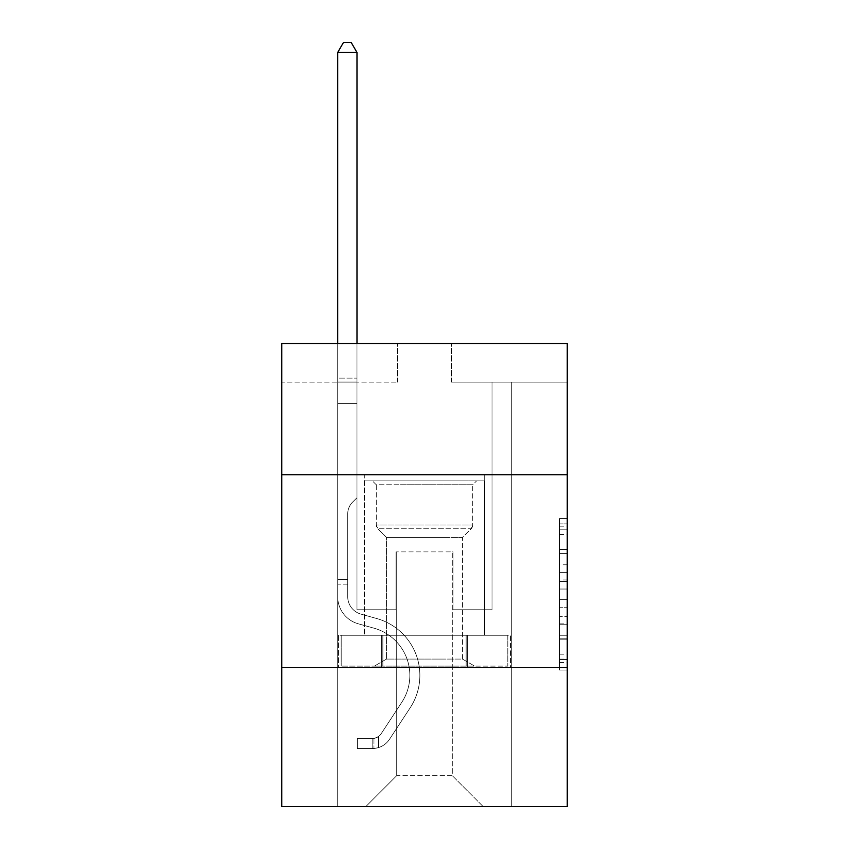 <?xml version="1.0" encoding="UTF-8"?>
<svg xmlns="http://www.w3.org/2000/svg" width="849" height="849" viewBox="0 0 849 849"><rect width="100%" height="100%" fill="white"/><g stroke="black" fill="none" stroke-linecap="round" stroke-linejoin="round"><path stroke-width="0.64" stroke-dasharray="4.25 3.18" d="M559.544 564.808L559.544 589.036L567.259 589.036L567.259 662.517L567.259 526.178L567.259 589.036L559.544 589.036L559.544 523.897L559.544 670.084L559.544 518.601L559.544 659.482L567.259 659.482L559.544 659.482L567.259 659.482L559.544 659.482L559.544 635.243L559.544 670.084L567.259 670.084L567.259 518.601L567.259 659.1L567.259 599.649L559.544 599.649L567.259 599.649L567.259 635.243L567.259 529.203L559.544 529.203L567.259 529.203L567.259 670.084L567.259 526.178L567.259 670.084L559.544 670.084L559.544 518.601L567.259 518.601L567.259 526.178L567.259 518.601L567.259 526.178L567.259 518.601L567.259 523.897L567.259 518.601L559.544 518.601L559.544 529.203L567.259 529.203L559.544 529.203L559.544 564.808L567.259 564.808M484.694 474.74L484.694 635.243L364.306 635.243L484.694 635.243L364.306 635.243L484.694 635.243L484.694 474.74L364.306 474.74L364.306 635.243L364.306 474.74L484.694 474.74M567.259 579.952L567.259 572.375L567.259 579.952L559.544 579.952L559.544 549.462L559.544 639.223L559.544 616.692L567.259 616.692L559.544 616.692L559.544 670.084L567.259 670.084L559.544 670.084L567.259 670.084L559.544 670.084L559.544 518.601L567.259 518.601L559.544 518.601L567.259 518.601L559.544 518.601L559.544 579.952L567.259 579.952M567.259 667.654L567.259 806.55L281.741 806.55L281.741 667.654L567.259 667.654L567.259 343.548L451.509 343.548L567.259 343.548L567.259 382.135L567.259 343.548L281.741 343.548L397.491 343.548L281.741 343.548L281.741 382.135L397.491 382.135L281.741 382.135L281.741 343.548L281.741 474.74L567.259 474.74L281.741 474.74L281.741 667.654L567.259 667.654L281.741 667.654M337.69 806.55L511.31 806.55L511.31 382.135L492.017 382.135L511.31 382.135L492.017 382.135L511.31 382.135L492.017 382.135L511.31 382.135L492.017 382.135L511.31 382.135L492.017 382.135L511.31 382.135L492.017 382.135L511.31 382.135L492.017 382.135L511.31 382.135L492.017 382.135L511.31 382.135L492.017 382.135L511.31 382.135L492.017 382.135L511.31 382.135L492.017 382.135L511.31 382.135L492.017 382.135L511.31 382.135L492.017 382.135L511.31 382.135L492.017 382.135L511.31 382.135L492.017 382.135L511.31 382.135L492.017 382.135L511.31 382.135L511.31 806.55L511.31 382.135L511.31 806.55L511.31 382.135L511.31 806.55L511.31 382.135L511.31 806.55L511.31 382.135L511.31 806.55L511.31 382.135L511.31 806.55L511.31 382.135L511.31 806.55L511.31 382.135L511.31 806.55L511.31 382.135L511.31 806.55L511.31 382.135L511.31 806.55L511.31 382.135L511.31 806.55L511.31 382.135L511.31 806.55L511.31 382.135L511.31 806.55L511.31 382.135L511.31 806.55L511.31 382.135L511.31 806.55L511.31 382.135L511.31 806.55L337.69 806.55L365.855 806.55L337.69 806.55L365.855 806.55L337.69 806.55L365.855 806.55L337.69 806.55L365.855 806.55L337.69 806.55L365.855 806.55L337.69 806.55L365.855 806.55L337.69 806.55L365.855 806.55L337.69 806.55L365.855 806.55L337.69 806.55L365.855 806.55L337.69 806.55L365.855 806.55L337.69 806.55L365.855 806.55L337.69 806.55L365.855 806.55L337.69 806.55L365.855 806.55L337.69 806.55L365.855 806.55L337.69 806.55L365.855 806.55L337.69 806.55L337.69 382.135L356.983 382.135L337.69 382.135L356.983 382.135L337.69 382.135L356.983 382.135L337.69 382.135L356.983 382.135L337.69 382.135L356.983 382.135L337.69 382.135L356.983 382.135L337.69 382.135L356.983 382.135L337.69 382.135L356.983 382.135L337.69 382.135L356.983 382.135L337.69 382.135L356.983 382.135L337.69 382.135L356.983 382.135L337.69 382.135L356.983 382.135L337.69 382.135L356.983 382.135L337.69 382.135L356.983 382.135L337.69 382.135L356.983 382.135L337.69 382.135L356.983 382.135L337.69 382.135L337.69 806.55M567.259 382.135L451.509 382.135L567.259 382.135M396.716 775.678L396.716 551.903L396.716 775.678L396.716 551.903L452.284 551.903L452.284 775.678L396.716 775.678L365.855 806.55L396.716 775.678L396.716 551.903L396.716 775.678L396.716 551.903L395.952 551.903L395.952 609.773L356.983 609.773L356.983 382.135L356.983 609.773L356.983 382.135L356.983 609.773L356.983 382.135L356.983 609.773L356.983 382.135L356.983 609.773L356.983 382.135L356.983 609.773L356.983 382.135L356.983 609.773L356.983 382.135L356.983 609.773L356.983 382.135L356.983 609.773L356.983 382.135L356.983 609.773L356.983 382.135L356.983 609.773L356.983 382.135L356.983 609.773L356.983 382.135L356.983 609.773L356.983 382.135L356.983 609.773L356.983 382.135L356.983 609.773L356.983 382.135L356.983 609.773L356.983 382.135L356.983 609.773L395.952 609.773L356.983 609.773L395.952 609.773L356.983 609.773L395.952 609.773L356.983 609.773L395.952 609.773L356.983 609.773L395.952 609.773L356.983 609.773L395.952 609.773L356.983 609.773L395.952 609.773L356.983 609.773L395.952 609.773L356.983 609.773L395.952 609.773L356.983 609.773L395.952 609.773L356.983 609.773L395.952 609.773L356.983 609.773L395.952 609.773L356.983 609.773L395.952 609.773L356.983 609.773L395.952 609.773L356.983 609.773L395.952 609.773L356.983 609.773L395.952 609.773L395.952 551.903L395.952 609.773L395.952 551.903L395.952 609.773L395.952 551.903L395.952 609.773L395.952 551.903L395.952 609.773L395.952 551.903L395.952 609.773L395.952 551.903L395.952 609.773L395.952 551.903L395.952 609.773L395.952 551.903L395.952 609.773L395.952 551.903L395.952 609.773L395.952 551.903L395.952 609.773L395.952 551.903L395.952 609.773L395.952 551.903L395.952 609.773L395.952 551.903L395.952 609.773L395.952 551.903L395.952 609.773L395.952 551.903L395.952 609.773L395.952 551.903L396.716 551.903L395.952 551.903L396.716 551.903L395.952 551.903L396.716 551.903L395.952 551.903L396.716 551.903L395.952 551.903L396.716 551.903L395.952 551.903L396.716 551.903L395.952 551.903L396.716 551.903L395.952 551.903L396.716 551.903L395.952 551.903L396.716 551.903L395.952 551.903L396.716 551.903L395.952 551.903L396.716 551.903L395.952 551.903L396.716 551.903L395.952 551.903L396.716 551.903L395.952 551.903L396.716 551.903L395.952 551.903L396.716 551.903L395.952 551.903L396.716 551.903L396.716 775.678L365.855 806.55L396.716 775.678L396.716 551.903L396.716 775.678L365.855 806.55L396.716 775.678L396.716 551.903L396.716 775.678L365.855 806.55L396.716 775.678L396.716 551.903L396.716 775.678L365.855 806.55L396.716 775.678L396.716 551.903L396.716 775.678L365.855 806.55L396.716 775.678L396.716 551.903L396.716 775.678L365.855 806.55L396.716 775.678L396.716 551.903L396.716 775.678L365.855 806.55L396.716 775.678L396.716 551.903L396.716 775.678L365.855 806.55L396.716 775.678L396.716 551.903L396.716 775.678L365.855 806.55L396.716 775.678L396.716 551.903L396.716 775.678L365.855 806.55L396.716 775.678L396.716 551.903L396.716 775.678L365.855 806.55L396.716 775.678L396.716 551.903L396.716 775.678L365.855 806.55L396.716 775.678L396.716 551.903L396.716 775.678L365.855 806.55L396.716 775.678L396.716 551.903L396.716 775.678L365.855 806.55L396.716 775.678L365.855 806.55L396.716 775.678L452.284 775.678L452.284 551.903L452.284 775.678L483.145 806.55L452.284 775.678L452.284 551.903L452.284 775.678L483.145 806.55L452.284 775.678L452.284 551.903L452.284 775.678L483.145 806.55L452.284 775.678L452.284 551.903L452.284 775.678L483.145 806.55L452.284 775.678L452.284 551.903L452.284 775.678L483.145 806.55L452.284 775.678L452.284 551.903L452.284 775.678L483.145 806.55L452.284 775.678L452.284 551.903L452.284 775.678L483.145 806.55L452.284 775.678L452.284 551.903L452.284 775.678L483.145 806.55L452.284 775.678L452.284 551.903L452.284 775.678L483.145 806.55L452.284 775.678L452.284 551.903L452.284 775.678L483.145 806.55L452.284 775.678L452.284 551.903L452.284 775.678L483.145 806.55L452.284 775.678L452.284 551.903L452.284 775.678L483.145 806.55L452.284 775.678L452.284 551.903L452.284 775.678L483.145 806.55L452.284 775.678L452.284 551.903L452.284 775.678L483.145 806.55L452.284 775.678L452.284 551.903L452.284 775.678L483.145 806.55L452.284 775.678L452.284 551.903L452.284 775.678L483.145 806.55L452.284 775.678L452.284 551.903L396.716 551.903L396.716 775.678L365.855 806.55L396.716 775.678M453.048 551.903L452.284 551.903L453.048 551.903L452.284 551.903L453.048 551.903L452.284 551.903L453.048 551.903L452.284 551.903L453.048 551.903L452.284 551.903L453.048 551.903L452.284 551.903L453.048 551.903L452.284 551.903L453.048 551.903L452.284 551.903L453.048 551.903L452.284 551.903L453.048 551.903L452.284 551.903L453.048 551.903L452.284 551.903L453.048 551.903L452.284 551.903L453.048 551.903L452.284 551.903L453.048 551.903L452.284 551.903L453.048 551.903L452.284 551.903L453.048 551.903L452.284 551.903L453.048 551.903L453.048 609.773L453.048 551.903M483.145 806.55L452.284 775.678L483.145 806.55M451.509 382.135L451.509 343.548L451.509 382.135M397.491 382.135L397.491 343.548L397.491 382.135M492.017 382.135L492.017 609.773L453.048 609.773L492.017 609.773L453.048 609.773L492.017 609.773L453.048 609.773L492.017 609.773L453.048 609.773L492.017 609.773L453.048 609.773L492.017 609.773L453.048 609.773L492.017 609.773L453.048 609.773L492.017 609.773L453.048 609.773L492.017 609.773L453.048 609.773L492.017 609.773L453.048 609.773L492.017 609.773L453.048 609.773L492.017 609.773L453.048 609.773L492.017 609.773L453.048 609.773L492.017 609.773L453.048 609.773L492.017 609.773L453.048 609.773L492.017 609.773L453.048 609.773L492.017 609.773L492.017 382.135M510.482 667.654L338.518 667.654L510.482 667.654L510.482 635.243L338.518 635.243L467.491 635.243L467.491 667.654L467.491 635.243L381.509 635.243L381.509 667.654L381.509 635.243L338.518 635.243L338.518 667.654L338.518 635.243L510.482 635.243L510.482 667.654M567.259 474.74L281.741 474.74M381.509 635.243L381.509 667.654L381.509 635.243M467.491 635.243L467.491 667.654L467.491 635.243M559.544 589.036L567.259 589.036L559.544 589.036M559.544 523.897L559.544 518.601L559.544 523.897L567.259 523.897L559.544 523.897M559.544 638.841L559.544 607.215L559.544 638.841L567.259 638.841L559.544 638.841M559.544 607.215L559.544 599.649L567.259 599.649L559.544 599.649L559.544 607.215L567.259 607.215L559.544 607.215M559.544 549.462L559.544 529.203L559.544 549.462L567.259 549.462L559.544 549.462M559.544 518.601L567.259 518.601L559.544 518.601L559.544 526.178L559.544 518.601L567.259 518.601M559.544 670.084L567.259 670.084L559.544 670.084L559.544 662.517L559.544 670.084M337.69 584.154L337.69 52.479L337.69 403.583L337.69 52.479L356.983 52.479L356.983 378.123L356.983 52.479L337.69 52.479L343.474 42.45L351.189 42.45L343.474 42.45L337.69 52.479L337.69 403.583L337.69 52.479L356.983 52.479L351.189 42.45L356.983 52.479L356.983 403.583L337.69 403.583L337.69 52.479L343.474 42.45L351.189 42.45L343.474 42.45L337.69 52.479L337.69 403.583L337.69 52.479L356.983 52.479L337.69 52.479L343.474 42.45L351.189 42.45L356.983 52.479L351.189 42.45L343.474 42.45L337.69 52.479L337.69 403.583L337.69 52.479L356.983 52.479L356.983 378.123L356.983 52.479L337.69 52.479L343.474 42.45L351.189 42.45L356.983 52.479L351.189 42.45L343.474 42.45L337.69 52.479L337.69 403.583L337.69 52.479L356.983 52.479L356.983 380.999L356.983 52.479L337.69 52.479L343.474 42.45L351.189 42.45L356.983 52.479L351.189 42.45L343.474 42.45L337.69 52.479L337.69 403.583L337.69 52.479L356.983 52.479L356.983 497.726L352.632 502.077A16.768 16.768 0 0 0 347.719 513.932A16.768 16.768 0 0 1 352.632 502.077L356.983 497.726L356.983 403.583L337.69 403.583L337.69 52.479L343.474 42.45L351.189 42.45L356.983 52.479L337.69 52.479L337.69 403.583L337.69 52.479L356.983 52.479L351.189 42.45L343.474 42.45L337.69 52.479L343.474 42.45L351.189 42.45L356.983 52.479L356.983 378.123L356.983 52.479L337.69 52.479L337.69 596.667A28.166 28.166 0 0 0 358.289 623.803A28.166 28.166 0 0 1 337.69 596.667L337.69 403.583L356.983 403.583L356.983 378.123L356.983 497.726L352.632 502.077A16.768 16.768 0 0 0 347.719 513.932A16.768 16.768 0 0 1 352.632 502.077L356.983 497.726L356.983 403.583L337.69 403.583L337.69 596.667A28.166 28.166 0 0 0 358.289 623.803A28.166 28.166 0 0 1 337.69 596.667L337.69 403.583L356.983 403.583L356.983 52.479L351.189 42.45L343.474 42.45L337.69 52.479L356.983 52.479L356.983 497.726L352.632 502.077A16.768 16.768 0 0 0 347.719 513.932A16.768 16.768 0 0 1 352.632 502.077L356.983 497.726L356.983 403.583L337.69 403.583L337.69 596.667A28.166 28.166 0 0 0 358.289 623.803A28.166 28.166 0 0 1 337.69 596.667L337.69 403.583L356.983 403.583L356.983 52.479L337.69 52.479L343.474 42.45L351.189 42.45L356.983 52.479L351.189 42.45L343.474 42.45L337.69 52.479L337.69 378.123L337.69 52.479L356.983 52.479L356.983 497.726L352.632 502.077A16.768 16.768 0 0 0 347.719 513.932A16.768 16.768 0 0 1 352.632 502.077L356.983 497.726L356.983 403.583L337.69 403.583L337.69 596.667A28.166 28.166 0 0 0 358.289 623.803L373.995 628.175L358.289 623.803A28.166 28.166 0 0 1 337.69 596.667L337.69 403.583L356.983 403.583L356.983 52.479L337.69 52.479L343.474 42.45L351.189 42.45L356.983 52.479L351.189 42.45L343.474 42.45L337.69 52.479L337.69 380.999L337.69 52.479L356.983 52.479L356.983 497.726L352.632 502.077A16.768 16.768 0 0 0 347.719 513.932A16.768 16.768 0 0 1 352.632 502.077L356.983 497.726L356.983 403.583L337.69 403.583L337.69 596.667A28.166 28.166 0 0 0 358.289 623.803A28.166 28.166 0 0 1 337.69 596.667L337.69 403.583L356.983 403.583L356.983 52.479L337.69 52.479L343.474 42.45L351.189 42.45L356.983 52.479L351.189 42.45L343.474 42.45L337.69 52.479L337.69 403.583L356.983 403.583L356.983 497.726L352.632 502.077A16.768 16.768 0 0 0 347.719 513.932A16.768 16.768 0 0 1 352.632 502.077L356.983 497.726L356.983 380.999L356.983 403.583L337.69 403.583L337.69 596.667A28.166 28.166 0 0 0 358.289 623.803A28.166 28.166 0 0 1 337.69 596.667L337.69 403.583L356.983 403.583L356.983 497.726L352.632 502.077A16.768 16.768 0 0 0 347.719 513.932A16.768 16.768 0 0 1 352.632 502.077L356.983 497.726L356.983 378.123L356.983 403.583L337.69 403.583L337.69 596.667A28.166 28.166 0 0 0 358.289 623.803L373.995 628.175L358.289 623.803A28.166 28.166 0 0 1 337.69 596.667L337.69 403.583L356.983 403.583L356.983 497.726L352.632 502.077A16.768 16.768 0 0 0 347.719 513.932A16.768 16.768 0 0 1 352.632 502.077L356.983 497.726L356.983 52.479L356.983 403.583L337.69 403.583L337.69 596.667A28.166 28.166 0 0 0 358.289 623.803A28.166 28.166 0 0 1 337.69 596.667L337.69 403.583L356.983 403.583L356.983 497.726L352.632 502.077A16.768 16.768 0 0 0 347.719 513.932A16.768 16.768 0 0 1 352.632 502.077L356.983 497.726L356.983 52.479L337.69 52.479L356.983 52.479L351.189 42.45L356.983 52.479L356.983 403.583L337.69 403.583L337.69 596.667A28.166 28.166 0 0 0 358.289 623.803A28.166 28.166 0 0 1 337.69 596.667L337.69 403.583L356.983 403.583L356.983 497.726L352.632 502.077A16.768 16.768 0 0 0 347.719 513.932A16.768 16.768 0 0 1 352.632 502.077L356.983 497.726L356.983 52.479L337.69 52.479L343.474 42.45L351.189 42.45L343.474 42.45L337.69 52.479L337.69 378.123L337.69 52.479L356.983 52.479L351.189 42.45L356.983 52.479L356.983 403.583L337.69 403.583L337.69 596.667A28.166 28.166 0 0 0 358.289 623.803L373.995 628.175A48.998 48.998 0 0 1 401.81 702.261A48.998 48.998 0 0 0 373.995 628.175L358.289 623.803A28.166 28.166 0 0 1 337.69 596.667L337.69 403.583L356.983 403.583L356.983 497.726L352.632 502.077A16.768 16.768 0 0 0 347.719 513.932A16.768 16.768 0 0 1 352.632 502.077L356.983 497.726L356.983 52.479L337.69 52.479L343.474 42.45L351.189 42.45L343.474 42.45L337.69 52.479L337.69 380.999L337.69 52.479L356.983 52.479L351.189 42.45L356.983 52.479L356.983 403.583L337.69 403.583L337.69 596.667A28.166 28.166 0 0 0 358.289 623.803A28.166 28.166 0 0 1 337.69 596.667L337.69 403.583L356.983 403.583L356.983 497.726L352.632 502.077A16.768 16.768 0 0 0 347.719 513.932A16.768 16.768 0 0 1 352.632 502.077L356.983 497.726L356.983 52.479L337.69 52.479L343.474 42.45L351.189 42.45L343.474 42.45L337.69 52.479L337.69 596.667A28.166 28.166 0 0 0 358.289 623.803A28.166 28.166 0 0 1 337.69 596.667L337.69 403.583L356.983 403.583L356.983 497.726L352.632 502.077A16.768 16.768 0 0 0 347.719 513.932A16.768 16.768 0 0 1 352.632 502.077L356.983 497.726L356.983 403.583L337.69 403.583L337.69 596.667A28.166 28.166 0 0 0 358.289 623.803L373.995 628.175L358.289 623.803A28.166 28.166 0 0 1 337.69 596.667L337.69 403.583L356.983 403.583L356.983 380.999L356.983 497.726L352.632 502.077A16.768 16.768 0 0 0 347.719 513.932A16.768 16.768 0 0 1 352.632 502.077L356.983 497.726L356.983 403.583L337.69 403.583L337.69 596.667A28.166 28.166 0 0 0 358.289 623.803A28.166 28.166 0 0 1 337.69 596.667L337.69 403.583L356.983 403.583L356.983 378.123L356.983 497.726L352.632 502.077A16.768 16.768 0 0 0 347.719 513.932A16.768 16.768 0 0 1 352.632 502.077L356.983 497.726L356.983 403.583L337.69 403.583L337.69 596.667A28.166 28.166 0 0 0 358.289 623.803A28.166 28.166 0 0 1 337.69 596.667L337.69 403.583L356.983 403.583L356.983 52.479L351.189 42.45L356.983 52.479L356.983 497.726L352.632 502.077A16.768 16.768 0 0 0 347.719 513.932A16.768 16.768 0 0 1 352.632 502.077L356.983 497.726L356.983 403.583L337.69 403.583L337.69 596.667L337.69 584.154L347.719 584.154L347.719 579.527L337.69 579.527L347.719 579.527L347.719 596.667L347.719 513.932L347.719 596.667A18.137 18.137 0 0 0 360.984 614.135A18.137 18.137 0 0 1 347.719 596.667L347.719 513.932L347.719 596.667L347.719 579.527L337.69 579.527L347.719 579.527L347.719 596.667A18.137 18.137 0 0 0 360.984 614.135A18.137 18.137 0 0 1 347.719 596.667L347.719 513.932L347.719 596.667A18.137 18.137 0 0 0 360.984 614.135A18.137 18.137 0 0 1 347.719 596.667L347.719 513.932L347.719 596.667L347.719 579.527L337.69 579.527L347.719 579.527L347.719 596.667A18.137 18.137 0 0 0 360.984 614.135L376.691 618.518L360.984 614.135A18.137 18.137 0 0 1 347.719 596.667L347.719 513.932L347.719 596.667A18.137 18.137 0 0 0 360.984 614.135A18.137 18.137 0 0 1 347.719 596.667L347.719 513.932L347.719 596.667L347.719 579.527L337.69 579.527L347.719 579.527L347.719 596.667A18.137 18.137 0 0 0 360.984 614.135A18.137 18.137 0 0 1 347.719 596.667L347.719 513.932L347.719 596.667A18.137 18.137 0 0 0 360.984 614.135L376.691 618.518L360.984 614.135A18.137 18.137 0 0 1 347.719 596.667L347.719 513.932L347.719 596.667L347.719 579.527L337.69 579.527L347.719 579.527L347.719 596.667A18.137 18.137 0 0 0 360.984 614.135A18.137 18.137 0 0 1 347.719 596.667L347.719 513.932L347.719 596.667A18.137 18.137 0 0 0 360.984 614.135A18.137 18.137 0 0 1 347.719 596.667L347.719 513.932L347.719 596.667L347.719 579.527L337.69 579.527L347.719 579.527L347.719 596.667A18.137 18.137 0 0 0 360.984 614.135L376.691 618.518L360.984 614.135A18.137 18.137 0 0 1 347.719 596.667L347.719 513.932L347.719 596.667A18.137 18.137 0 0 0 360.984 614.135A18.137 18.137 0 0 1 347.719 596.667L347.719 513.932L347.719 596.667L347.719 579.527L337.69 579.527L347.719 579.527L347.719 596.667A18.137 18.137 0 0 0 360.984 614.135A18.137 18.137 0 0 1 347.719 596.667L347.719 513.932L347.719 596.667A18.137 18.137 0 0 0 360.984 614.135L376.691 618.518A59.037 59.037 0 0 1 410.194 707.758A59.037 59.037 0 0 0 376.691 618.518L360.984 614.135A18.137 18.137 0 0 1 347.719 596.667L347.719 513.932L347.719 596.667L347.719 579.527L337.69 579.527L347.719 579.527L347.719 596.667A18.137 18.137 0 0 0 360.984 614.135A18.137 18.137 0 0 1 347.719 596.667L347.719 513.932L347.719 596.667A18.137 18.137 0 0 0 360.984 614.135A18.137 18.137 0 0 1 347.719 596.667L347.719 513.932L347.719 596.667L347.719 584.154L337.69 584.154M372.796 748.521A20.45 20.45 0 0 0 389.511 739.288L410.194 707.758A59.037 59.037 0 0 0 376.691 618.518L360.984 614.135A18.137 18.137 0 0 1 347.719 596.667A18.137 18.137 0 0 0 360.984 614.135A18.137 18.137 0 0 1 347.719 596.667A18.137 18.137 0 0 0 360.984 614.135L376.691 618.518A59.037 59.037 0 0 1 410.194 707.758A59.037 59.037 0 0 0 376.691 618.518L360.984 614.135A18.137 18.137 0 0 1 347.719 596.667A18.137 18.137 0 0 0 360.984 614.135A18.137 18.137 0 0 1 347.719 596.667A18.137 18.137 0 0 0 360.984 614.135L376.691 618.518L360.984 614.135A18.137 18.137 0 0 1 347.719 596.667A18.137 18.137 0 0 0 360.984 614.135L376.691 618.518L360.984 614.135A18.137 18.137 0 0 1 347.719 596.667A18.137 18.137 0 0 0 360.984 614.135A18.137 18.137 0 0 1 347.719 596.667A18.137 18.137 0 0 0 360.984 614.135L376.691 618.518A59.037 59.037 0 0 1 410.194 707.758L389.511 739.288L410.194 707.758A59.037 59.037 0 0 0 376.691 618.518L360.984 614.135A18.137 18.137 0 0 1 347.719 596.667A18.137 18.137 0 0 0 360.984 614.135L376.691 618.518L360.984 614.135A18.137 18.137 0 0 1 347.719 596.667A18.137 18.137 0 0 0 360.984 614.135A18.137 18.137 0 0 1 347.719 596.667A18.137 18.137 0 0 0 360.984 614.135L376.691 618.518L360.984 614.135A18.137 18.137 0 0 1 347.719 596.667A18.137 18.137 0 0 0 360.984 614.135L376.691 618.518A59.037 59.037 0 0 1 410.194 707.758A59.037 59.037 0 0 0 376.691 618.518L360.984 614.135A18.137 18.137 0 0 1 347.719 596.667A18.137 18.137 0 0 0 360.984 614.135A18.137 18.137 0 0 1 347.719 596.667A18.137 18.137 0 0 0 360.984 614.135L376.691 618.518L360.984 614.135A18.137 18.137 0 0 1 347.719 596.667A18.137 18.137 0 0 0 360.984 614.135L376.691 618.518L360.984 614.135A18.137 18.137 0 0 1 347.719 596.667A18.137 18.137 0 0 0 360.984 614.135A18.137 18.137 0 0 1 347.719 596.667A18.137 18.137 0 0 0 360.984 614.135L376.691 618.518A59.037 59.037 0 0 1 410.194 707.758A59.037 59.037 0 0 0 376.691 618.518L360.984 614.135A18.137 18.137 0 0 1 347.719 596.667A18.137 18.137 0 0 0 360.984 614.135L376.691 618.518A59.037 59.037 0 0 1 410.194 707.758L389.511 739.288L410.194 707.758A59.037 59.037 0 0 0 376.691 618.518L360.984 614.135L376.691 618.518A59.037 59.037 0 0 1 410.194 707.758A59.037 59.037 0 0 0 376.691 618.518L360.984 614.135L376.691 618.518A59.037 59.037 0 0 1 410.194 707.758A59.037 59.037 0 0 0 376.691 618.518L360.984 614.135L376.691 618.518A59.037 59.037 0 0 1 410.194 707.758L389.511 739.288A20.45 20.45 0 0 1 378.59 747.566A20.45 20.45 0 0 0 389.511 739.288L410.194 707.758A59.037 59.037 0 0 0 376.691 618.518L360.984 614.135L376.691 618.518A59.037 59.037 0 0 1 410.194 707.758A59.037 59.037 0 0 0 376.691 618.518L360.984 614.135L376.691 618.518A59.037 59.037 0 0 1 410.194 707.758A59.037 59.037 0 0 0 376.691 618.518L360.984 614.135L376.691 618.518A59.037 59.037 0 0 1 410.194 707.758L389.511 739.288L410.194 707.758A59.037 59.037 0 0 0 376.691 618.518L360.984 614.135L376.691 618.518A59.037 59.037 0 0 1 410.194 707.758A59.037 59.037 0 0 0 376.691 618.518L360.984 614.135L376.691 618.518A59.037 59.037 0 0 1 410.194 707.758A59.037 59.037 0 0 0 376.691 618.518L360.984 614.135L376.691 618.518A59.037 59.037 0 0 1 410.194 707.758L389.511 739.288L410.194 707.758A59.037 59.037 0 0 0 376.691 618.518L360.984 614.135L376.691 618.518A59.037 59.037 0 0 1 410.194 707.758A59.037 59.037 0 0 0 376.691 618.518A59.037 59.037 0 0 1 410.194 707.758L389.511 739.288A20.45 20.45 0 0 1 378.59 747.566C372.637 748.829 372.637 748.829 378.59 747.566C372.637 748.829 372.637 748.829 378.59 747.566A20.45 20.45 0 0 0 389.511 739.288L410.194 707.758A59.037 59.037 0 0 0 376.691 618.518A59.037 59.037 0 0 1 410.194 707.758A59.037 59.037 0 0 0 376.691 618.518A59.037 59.037 0 0 1 410.194 707.758L389.511 739.288L410.194 707.758A59.037 59.037 0 0 0 376.691 618.518A59.037 59.037 0 0 1 410.194 707.758L389.511 739.288L410.194 707.758A59.037 59.037 0 0 0 376.691 618.518A59.037 59.037 0 0 1 410.194 707.758A59.037 59.037 0 0 0 376.691 618.518A59.037 59.037 0 0 1 410.194 707.758L389.511 739.288A20.45 20.45 0 0 1 378.59 747.566C372.637 748.829 372.637 748.829 378.59 747.566C372.637 748.829 372.637 748.829 378.59 747.566A20.45 20.45 0 0 0 389.511 739.288L410.194 707.758A59.037 59.037 0 0 0 376.691 618.518A59.037 59.037 0 0 1 410.194 707.758L389.511 739.288L410.194 707.758A59.037 59.037 0 0 0 376.691 618.518A59.037 59.037 0 0 1 410.194 707.758A59.037 59.037 0 0 0 376.691 618.518A59.037 59.037 0 0 1 410.194 707.758L389.511 739.288L410.194 707.758A59.037 59.037 0 0 0 376.691 618.518A59.037 59.037 0 0 1 410.194 707.758L389.511 739.288A20.45 20.45 0 0 1 378.59 747.566C372.637 748.829 372.637 748.829 378.59 747.566C372.637 748.829 372.637 748.829 378.59 747.566A20.45 20.45 0 0 0 389.511 739.288L410.194 707.758A59.037 59.037 0 0 0 376.691 618.518A59.037 59.037 0 0 1 410.194 707.758A59.037 59.037 0 0 0 376.691 618.518A59.037 59.037 0 0 1 410.194 707.758L389.511 739.288L410.194 707.758A59.037 59.037 0 0 0 376.691 618.518A59.037 59.037 0 0 1 410.194 707.758L389.511 739.288L410.194 707.758A59.037 59.037 0 0 0 376.691 618.518A59.037 59.037 0 0 1 410.194 707.758A59.037 59.037 0 0 0 376.691 618.518A59.037 59.037 0 0 1 410.194 707.758L389.511 739.288A20.45 20.45 0 0 1 378.59 747.566C372.637 748.829 372.637 748.829 378.59 747.566C372.637 748.829 372.637 748.829 378.59 747.566A20.45 20.45 0 0 0 389.511 739.288L410.194 707.758A59.037 59.037 0 0 0 376.691 618.518A59.037 59.037 0 0 1 410.194 707.758L389.511 739.288A20.45 20.45 0 0 1 378.59 747.566C372.637 748.829 372.637 748.829 378.59 747.566C372.637 748.829 372.637 748.829 378.59 747.566A20.45 20.45 0 0 0 389.511 739.288L410.194 707.758L389.511 739.288A20.45 20.45 0 0 1 378.59 747.566C372.637 748.829 372.637 748.829 378.59 747.566C372.637 748.829 372.637 748.829 378.59 747.566A20.45 20.45 0 0 0 389.511 739.288L410.194 707.758L389.511 739.288A20.45 20.45 0 0 1 378.59 747.566C372.637 748.829 372.637 748.829 378.59 747.566C372.637 748.829 372.637 748.829 378.59 747.566A20.45 20.45 0 0 0 389.511 739.288L410.194 707.758L389.511 739.288A20.45 20.45 0 0 1 378.59 747.566C372.637 748.829 372.637 748.829 378.59 747.566C372.637 748.829 372.637 748.829 378.59 747.566A20.45 20.45 0 0 0 389.511 739.288L410.194 707.758L389.511 739.288A20.45 20.45 0 0 1 378.59 747.566C372.637 748.829 372.637 748.829 378.59 747.566C372.637 748.829 372.637 748.829 378.59 747.566A20.45 20.45 0 0 0 389.511 739.288L410.194 707.758L389.511 739.288A20.45 20.45 0 0 1 378.59 747.566C372.637 748.829 372.637 748.829 378.59 747.566C372.637 748.829 372.637 748.829 378.59 747.566A20.45 20.45 0 0 0 389.511 739.288L410.194 707.758L389.511 739.288A20.45 20.45 0 0 1 378.59 747.566C372.637 748.829 372.637 748.829 378.59 747.566C372.637 748.829 372.637 748.829 378.59 747.566A20.45 20.45 0 0 0 389.511 739.288L410.194 707.758L389.511 739.288A20.45 20.45 0 0 1 378.59 747.566C372.637 748.829 372.637 748.829 378.59 747.566C372.637 748.829 372.637 748.829 378.59 747.566A20.45 20.45 0 0 0 389.511 739.288L410.194 707.758L389.511 739.288A20.45 20.45 0 0 1 378.59 747.566C372.637 748.829 372.637 748.829 378.59 747.566C372.637 748.829 372.637 748.829 378.59 747.566A20.45 20.45 0 0 0 389.511 739.288L410.194 707.758L389.511 739.288A20.45 20.45 0 0 1 378.59 747.566C372.637 748.829 372.637 748.829 378.59 747.566C372.637 748.829 372.637 748.829 378.59 747.566A20.45 20.45 0 0 0 389.511 739.288L410.194 707.758L389.511 739.288A20.45 20.45 0 0 1 378.59 747.566C372.637 748.829 372.637 748.829 378.59 747.566C372.637 748.829 372.637 748.829 378.59 747.566A20.45 20.45 0 0 0 389.511 739.288A20.45 20.45 0 0 1 372.796 748.521L372.796 738.481A10.421 10.421 0 0 0 381.127 733.791L401.81 702.261A48.998 48.998 0 0 0 373.995 628.175L358.289 623.803L373.995 628.175A48.998 48.998 0 0 1 401.81 702.261A48.998 48.998 0 0 0 373.995 628.175L358.289 623.803A28.166 28.166 0 0 1 337.69 596.667A28.166 28.166 0 0 0 358.289 623.803A28.166 28.166 0 0 1 337.69 596.667A28.166 28.166 0 0 0 358.289 623.803L373.995 628.175L358.289 623.803A28.166 28.166 0 0 1 337.69 596.667A28.166 28.166 0 0 0 358.289 623.803A28.166 28.166 0 0 1 337.69 596.667A28.166 28.166 0 0 0 358.289 623.803L373.995 628.175L358.289 623.803A28.166 28.166 0 0 1 337.69 596.667A28.166 28.166 0 0 0 358.289 623.803L373.995 628.175A48.998 48.998 0 0 1 401.81 702.261L381.127 733.791L401.81 702.261A48.998 48.998 0 0 0 373.995 628.175L358.289 623.803A28.166 28.166 0 0 1 337.69 596.667A28.166 28.166 0 0 0 358.289 623.803A28.166 28.166 0 0 1 337.69 596.667A28.166 28.166 0 0 0 358.289 623.803L373.995 628.175L358.289 623.803A28.166 28.166 0 0 1 337.69 596.667A28.166 28.166 0 0 0 358.289 623.803L373.995 628.175L358.289 623.803A28.166 28.166 0 0 1 337.69 596.667A28.166 28.166 0 0 0 358.289 623.803A28.166 28.166 0 0 1 337.69 596.667A28.166 28.166 0 0 0 358.289 623.803L373.995 628.175A48.998 48.998 0 0 1 401.81 702.261A48.998 48.998 0 0 0 373.995 628.175L358.289 623.803A28.166 28.166 0 0 1 337.69 596.667A28.166 28.166 0 0 0 358.289 623.803L373.995 628.175L358.289 623.803A28.166 28.166 0 0 1 337.69 596.667A28.166 28.166 0 0 0 358.289 623.803A28.166 28.166 0 0 1 337.69 596.667A28.166 28.166 0 0 0 358.289 623.803L373.995 628.175L358.289 623.803A28.166 28.166 0 0 1 337.69 596.667A28.166 28.166 0 0 0 358.289 623.803L373.995 628.175A48.998 48.998 0 0 1 401.81 702.261A48.998 48.998 0 0 0 373.995 628.175L358.289 623.803A28.166 28.166 0 0 1 337.69 596.667A28.166 28.166 0 0 0 358.289 623.803A28.166 28.166 0 0 1 337.69 596.667A28.166 28.166 0 0 0 358.289 623.803L373.995 628.175L358.289 623.803A28.166 28.166 0 0 1 337.69 596.667A28.166 28.166 0 0 0 358.289 623.803L373.995 628.175A48.998 48.998 0 0 1 401.81 702.261L381.127 733.791L401.81 702.261A48.998 48.998 0 0 0 373.995 628.175L358.289 623.803L373.995 628.175A48.998 48.998 0 0 1 401.81 702.261A48.998 48.998 0 0 0 373.995 628.175L358.289 623.803L373.995 628.175A48.998 48.998 0 0 1 401.81 702.261A48.998 48.998 0 0 0 373.995 628.175L358.289 623.803L373.995 628.175A48.998 48.998 0 0 1 401.81 702.261L381.127 733.791A10.421 10.421 0 0 1 378.59 736.465C372.743 739.15 372.743 739.15 378.59 736.465C372.743 739.15 372.743 739.15 378.59 736.465A10.421 10.421 0 0 0 381.127 733.791L401.81 702.261A48.998 48.998 0 0 0 373.995 628.175L358.289 623.803L373.995 628.175A48.998 48.998 0 0 1 401.81 702.261A48.998 48.998 0 0 0 373.995 628.175L358.289 623.803L373.995 628.175A48.998 48.998 0 0 1 401.81 702.261A48.998 48.998 0 0 0 373.995 628.175L358.289 623.803L373.995 628.175A48.998 48.998 0 0 1 401.81 702.261L381.127 733.791L401.81 702.261A48.998 48.998 0 0 0 373.995 628.175L358.289 623.803L373.995 628.175A48.998 48.998 0 0 1 401.81 702.261A48.998 48.998 0 0 0 373.995 628.175L358.289 623.803L373.995 628.175A48.998 48.998 0 0 1 401.81 702.261A48.998 48.998 0 0 0 373.995 628.175L358.289 623.803L373.995 628.175A48.998 48.998 0 0 1 401.81 702.261L381.127 733.791L401.81 702.261A48.998 48.998 0 0 0 373.995 628.175L358.289 623.803L373.995 628.175A48.998 48.998 0 0 1 401.81 702.261A48.998 48.998 0 0 0 373.995 628.175A48.998 48.998 0 0 1 401.81 702.261L381.127 733.791A10.421 10.421 0 0 1 378.59 736.465C372.743 739.15 372.743 739.15 378.59 736.465C372.743 739.15 372.743 739.15 378.59 736.465A10.421 10.421 0 0 0 381.127 733.791L401.81 702.261A48.998 48.998 0 0 0 373.995 628.175A48.998 48.998 0 0 1 401.81 702.261A48.998 48.998 0 0 0 373.995 628.175A48.998 48.998 0 0 1 401.81 702.261L381.127 733.791L401.81 702.261A48.998 48.998 0 0 0 373.995 628.175A48.998 48.998 0 0 1 401.81 702.261L381.127 733.791L401.81 702.261A48.998 48.998 0 0 0 373.995 628.175A48.998 48.998 0 0 1 401.81 702.261A48.998 48.998 0 0 0 373.995 628.175A48.998 48.998 0 0 1 401.81 702.261L381.127 733.791A10.421 10.421 0 0 1 378.59 736.465C372.743 739.15 372.743 739.15 378.59 736.465C372.743 739.15 372.743 739.15 378.59 736.465A10.421 10.421 0 0 0 381.127 733.791L401.81 702.261A48.998 48.998 0 0 0 373.995 628.175A48.998 48.998 0 0 1 401.81 702.261L381.127 733.791L401.81 702.261A48.998 48.998 0 0 0 373.995 628.175A48.998 48.998 0 0 1 401.81 702.261A48.998 48.998 0 0 0 373.995 628.175A48.998 48.998 0 0 1 401.81 702.261L381.127 733.791L401.81 702.261A48.998 48.998 0 0 0 373.995 628.175A48.998 48.998 0 0 1 401.81 702.261L381.127 733.791A10.421 10.421 0 0 1 378.59 736.465C372.743 739.15 372.743 739.15 378.59 736.465C372.743 739.15 372.743 739.15 378.59 736.465A10.421 10.421 0 0 0 381.127 733.791L401.81 702.261A48.998 48.998 0 0 0 373.995 628.175A48.998 48.998 0 0 1 401.81 702.261A48.998 48.998 0 0 0 373.995 628.175A48.998 48.998 0 0 1 401.81 702.261L381.127 733.791L401.81 702.261A48.998 48.998 0 0 0 373.995 628.175A48.998 48.998 0 0 1 401.81 702.261L381.127 733.791L401.81 702.261A48.998 48.998 0 0 0 373.995 628.175A48.998 48.998 0 0 1 401.81 702.261A48.998 48.998 0 0 0 373.995 628.175A48.998 48.998 0 0 1 401.81 702.261L381.127 733.791A10.421 10.421 0 0 1 378.59 736.465C372.743 739.15 372.743 739.15 378.59 736.465C372.743 739.15 372.743 739.15 378.59 736.465A10.421 10.421 0 0 0 381.127 733.791L401.81 702.261A48.998 48.998 0 0 0 373.995 628.175A48.998 48.998 0 0 1 401.81 702.261L381.127 733.791A10.421 10.421 0 0 1 378.59 736.465C372.743 739.15 372.743 739.15 378.59 736.465C372.743 739.15 372.743 739.15 378.59 736.465A10.421 10.421 0 0 0 381.127 733.791L401.81 702.261L381.127 733.791A10.421 10.421 0 0 1 378.59 736.465C372.743 739.15 372.743 739.15 378.59 736.465C372.743 739.15 372.743 739.15 378.59 736.465A10.421 10.421 0 0 0 381.127 733.791L401.81 702.261L381.127 733.791A10.421 10.421 0 0 1 378.59 736.465C372.743 739.15 372.743 739.15 378.59 736.465C372.743 739.15 372.743 739.15 378.59 736.465A10.421 10.421 0 0 0 381.127 733.791L401.81 702.261L381.127 733.791A10.421 10.421 0 0 1 378.59 736.465C372.743 739.15 372.743 739.15 378.59 736.465C372.743 739.15 372.743 739.15 378.59 736.465A10.421 10.421 0 0 0 381.127 733.791L401.81 702.261L381.127 733.791A10.421 10.421 0 0 1 378.59 736.465C372.743 739.15 372.743 739.15 378.59 736.465C372.743 739.15 372.743 739.15 378.59 736.465A10.421 10.421 0 0 0 381.127 733.791L401.81 702.261L381.127 733.791A10.421 10.421 0 0 1 378.59 736.465C372.743 739.15 372.743 739.15 378.59 736.465C372.743 739.15 372.743 739.15 378.59 736.465A10.421 10.421 0 0 0 381.127 733.791L401.81 702.261L381.127 733.791A10.421 10.421 0 0 1 378.59 736.465C372.743 739.15 372.743 739.15 378.59 736.465C372.743 739.15 372.743 739.15 378.59 736.465A10.421 10.421 0 0 0 381.127 733.791L401.81 702.261L381.127 733.791A10.421 10.421 0 0 1 378.59 736.465C372.743 739.15 372.743 739.15 378.59 736.465C372.743 739.15 372.743 739.15 378.59 736.465A10.421 10.421 0 0 0 381.127 733.791L401.81 702.261L381.127 733.791A10.421 10.421 0 0 1 378.59 736.465C372.743 739.15 372.743 739.15 378.59 736.465C372.743 739.15 372.743 739.15 378.59 736.465A10.421 10.421 0 0 0 381.127 733.791L401.81 702.261L381.127 733.791A10.421 10.421 0 0 1 378.59 736.465C372.743 739.15 372.743 739.15 378.59 736.465C372.743 739.15 372.743 739.15 378.59 736.465A10.421 10.421 0 0 0 381.127 733.791L401.81 702.261L381.127 733.791A10.421 10.421 0 0 1 378.59 736.465C372.743 739.15 372.743 739.15 378.59 736.465C372.743 739.15 372.743 739.15 378.59 736.465A10.421 10.421 0 0 0 381.127 733.791A10.421 10.421 0 0 1 372.796 738.481L372.796 748.521L357.365 748.521L372.796 748.521A20.45 20.45 0 0 0 389.511 739.288A20.45 20.45 0 0 1 372.796 748.521L372.796 738.481L357.365 738.492L372.796 738.481A10.421 10.421 0 0 0 381.127 733.791A10.421 10.421 0 0 1 372.796 738.481L372.796 748.521L357.365 748.521L357.365 738.492L357.365 748.521L372.796 748.521A20.45 20.45 0 0 0 389.511 739.288A20.45 20.45 0 0 1 372.796 748.521L372.796 738.481L357.365 738.492L372.796 738.481A10.421 10.421 0 0 0 381.127 733.791A10.421 10.421 0 0 1 372.796 738.481L372.796 748.521L357.365 748.521L357.365 738.492L357.365 748.521L372.796 748.521A20.45 20.45 0 0 0 389.511 739.288A20.45 20.45 0 0 1 372.796 748.521L372.796 738.481L357.365 738.492L372.796 738.481A10.421 10.421 0 0 0 381.127 733.791A10.421 10.421 0 0 1 372.796 738.481L372.796 748.521L357.365 748.521L357.365 738.492L357.365 748.521L372.796 748.521A20.45 20.45 0 0 0 389.511 739.288A20.45 20.45 0 0 1 372.796 748.521L372.796 738.481L357.365 738.492L372.796 738.481A10.421 10.421 0 0 0 381.127 733.791A10.421 10.421 0 0 1 372.796 738.481L372.796 748.521L357.365 748.521L357.365 738.492L357.365 748.521L372.796 748.521A20.45 20.45 0 0 0 389.511 739.288A20.45 20.45 0 0 1 372.796 748.521L372.796 738.481L357.365 738.492L372.796 738.481A10.421 10.421 0 0 0 381.127 733.791A10.421 10.421 0 0 1 372.796 738.481L372.796 748.521L357.365 748.521L357.365 738.492L357.365 748.521L372.796 748.521A20.45 20.45 0 0 0 389.511 739.288A20.45 20.45 0 0 1 372.796 748.521L372.796 738.481L357.365 738.492L372.796 738.481A10.421 10.421 0 0 0 381.127 733.791A10.421 10.421 0 0 1 372.796 738.481L372.796 748.521L357.365 748.521L357.365 738.492L357.365 748.521L372.796 748.521A20.45 20.45 0 0 0 389.511 739.288A20.45 20.45 0 0 1 372.796 748.521L372.796 738.481L357.365 738.492L372.796 738.481A10.421 10.421 0 0 0 381.127 733.791A10.421 10.421 0 0 1 372.796 738.481L372.796 748.521L357.365 748.521L357.365 738.492L357.365 748.521L372.796 748.521A20.45 20.45 0 0 0 389.511 739.288A20.45 20.45 0 0 1 372.796 748.521L372.796 738.481L357.365 738.492L372.796 738.481A10.421 10.421 0 0 0 381.127 733.791A10.421 10.421 0 0 1 372.796 738.481L372.796 748.521L357.365 748.521L357.365 738.492L357.365 748.521L372.796 748.521A20.45 20.45 0 0 0 389.511 739.288A20.45 20.45 0 0 1 372.796 748.521L372.796 738.481L357.365 738.492L372.796 738.481A10.421 10.421 0 0 0 381.127 733.791A10.421 10.421 0 0 1 372.796 738.481L372.796 748.521L357.365 748.521L357.365 738.492L357.365 748.521L372.796 748.521A20.45 20.45 0 0 0 389.511 739.288A20.45 20.45 0 0 1 372.796 748.521L372.796 738.481L357.365 738.492L372.796 738.481A10.421 10.421 0 0 0 381.127 733.791A10.421 10.421 0 0 1 372.796 738.481L372.796 748.521L357.365 748.521L357.365 738.492L357.365 748.521L372.796 748.521A20.45 20.45 0 0 0 389.511 739.288A20.45 20.45 0 0 1 372.796 748.521L372.796 738.481L357.365 738.492L372.796 738.481A10.421 10.421 0 0 0 381.127 733.791A10.421 10.421 0 0 1 372.796 738.481L372.796 748.521L357.365 748.521L357.365 738.492L357.365 748.521L372.796 748.521A20.45 20.45 0 0 0 389.511 739.288A20.45 20.45 0 0 1 372.796 748.521L372.796 738.481L357.365 738.492L372.796 738.481A10.421 10.421 0 0 0 381.127 733.791A10.421 10.421 0 0 1 372.796 738.481L372.796 748.521L357.365 748.521L357.365 738.492L357.365 748.521L372.796 748.521A20.45 20.45 0 0 0 389.511 739.288A20.45 20.45 0 0 1 372.796 748.521L372.796 738.481L357.365 738.492L372.796 738.481A10.421 10.421 0 0 0 381.127 733.791A10.421 10.421 0 0 1 372.796 738.481L372.796 748.521L357.365 748.521L357.365 738.492L357.365 748.521L372.796 748.521A20.45 20.45 0 0 0 389.511 739.288A20.45 20.45 0 0 1 372.796 748.521L372.796 738.481L357.365 738.492L372.796 738.481A10.421 10.421 0 0 0 381.127 733.791A10.421 10.421 0 0 1 372.796 738.481L372.796 748.521L357.365 748.521L357.365 738.492L357.365 748.521L372.796 748.521A20.45 20.45 0 0 0 389.511 739.288A20.45 20.45 0 0 1 372.796 748.521L372.796 738.481L357.365 738.492L372.796 738.481A10.421 10.421 0 0 0 381.127 733.791A10.421 10.421 0 0 1 372.796 738.481L372.796 748.521L357.365 748.521L357.365 738.492L357.365 748.521L372.796 748.521M450.543 480.905L372.414 480.905L450.543 480.905M400.388 484.768L472.734 484.768L400.388 484.768M449.577 666.104L374.345 666.104L449.577 666.104M443.486 659.079L386.528 659.079L443.486 659.079M443.486 537.459L386.528 537.459L443.486 537.459M454.406 480.905L364.699 480.905L454.406 480.905M454.406 635.243L364.699 635.243L454.406 635.243M466.154 635.243L341.192 635.243L507.808 635.243L466.154 635.243L466.154 666.104L341.192 666.104L507.808 666.104L341.192 666.104L466.154 666.104L466.154 635.243L507.808 635.243L507.808 666.104L507.808 635.243L382.846 635.243L382.846 666.104L382.846 635.243L341.192 635.243L341.192 666.104L341.192 635.243L466.154 635.243L466.154 666.104L466.154 635.243M376.266 484.768L372.414 480.905L476.586 480.905L372.414 480.905L376.266 484.768L472.734 484.768L476.586 480.905L472.734 484.768L376.266 484.768L376.266 524.969L472.734 524.969L472.734 484.768L472.734 524.969L376.266 524.969L472.734 524.969L376.266 524.969L377.858 528.789A5.402 5.402 0 0 1 376.266 524.969L376.266 484.768M462.472 659.079L474.655 666.104L374.345 666.104L474.655 666.104L462.472 659.079L386.528 659.079L374.345 666.104L386.528 659.079L462.472 659.079L462.472 537.459L471.142 528.789A5.402 5.402 0 0 0 472.734 524.969L471.142 528.789L377.858 528.789L471.142 528.789L377.858 528.789L471.142 528.789L462.472 537.459L386.528 537.459L386.528 659.079L386.528 537.459L462.472 537.459L462.472 659.079M386.528 537.459L377.858 528.789L386.528 537.459M364.699 480.905L484.301 480.905L484.301 635.243L364.699 635.243L484.301 635.243L484.301 480.905L364.699 480.905L364.699 635.243L364.699 480.905M382.846 635.243L382.846 666.104L382.846 635.243M337.69 343.548L337.69 52.479L356.983 52.479L337.69 52.479L343.474 42.45L351.189 42.45L343.474 42.45L337.69 52.479L337.69 378.123L337.69 52.479L356.983 52.479L351.189 42.45L356.983 52.479L356.983 378.123L356.983 52.479L337.69 52.479L343.474 42.45L351.189 42.45L343.474 42.45L337.69 52.479L356.983 52.479L351.189 42.45L356.983 52.479L356.983 343.548M357.365 738.492L372.414 738.492L357.365 738.492L357.365 748.521L357.365 738.492M337.69 378.123L337.69 380.999L337.69 378.123L356.983 378.123L337.69 378.123M378.59 747.566C372.637 748.829 372.637 748.829 378.59 747.566C372.637 748.829 372.637 748.829 378.59 747.566L378.59 736.465L378.59 747.566M356.983 52.479L351.189 42.45L343.474 42.45L337.69 52.479M559.544 635.243L567.259 635.243L559.544 635.243M559.544 623.888L567.259 623.888M559.544 553.442L567.259 553.442L559.544 553.442M559.544 526.178L567.259 526.178M559.544 662.517L567.259 662.517M559.544 654.176L567.259 654.176M559.544 534.509L567.259 534.509M559.544 581.469L567.259 581.469L559.544 581.469M559.544 624.259L567.259 624.259L559.544 624.259M559.544 639.223L567.259 639.223L559.544 639.223M559.544 572.375L567.259 572.375L559.544 572.375M337.69 380.999L356.983 380.999L337.69 380.999M559.544 659.1L567.259 659.1M559.544 659.482L567.259 659.482M559.544 529.203L567.259 529.203M373.953 738.375L373.953 748.468L373.953 738.375"/><path stroke-width="1.27" d="M567.259 474.74L567.259 343.548L281.741 343.548L281.741 474.74L567.259 474.74L567.259 806.55L281.741 806.55L281.741 474.74M567.259 667.654L281.741 667.654M356.983 343.548L356.983 52.479L337.69 52.479L337.69 343.548M337.69 52.479L343.474 42.45L351.189 42.45L356.983 52.479"/></g></svg>
